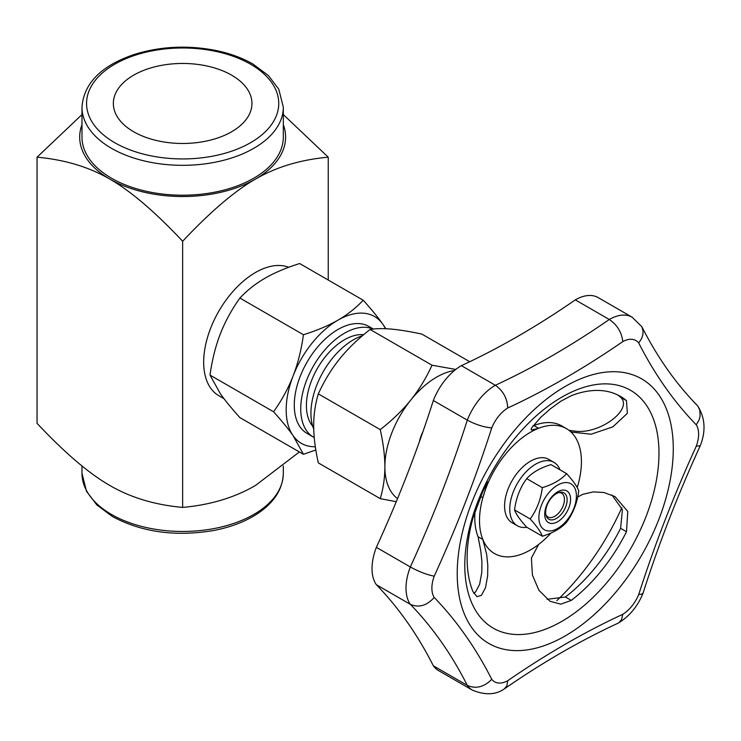 <?xml version="1.0" encoding="UTF-8"?>
<svg xmlns="http://www.w3.org/2000/svg" width="741" height="741" viewBox="0 0 741 741"><rect width="100%" height="100%" fill="white"/><g stroke="black" fill="none" stroke-linecap="round" stroke-linejoin="round"><path stroke-width="1.11" d="M558.733 492.57A13.727 7.929 -60 0 1 564.447 499.49A13.727 7.929 -60 0 1 554.74 516.301A13.727 7.929 -60 0 1 545.895 514.81M419.425 441.664A25.166 14.533 -60 0 1 422.926 431.734M396.259 501.703L380.244 498.637C383.319 488.384 384.857 477.769 384.866 466.802A73.211 42.265 120 0 0 397.519 498.647M380.244 429.613C392.341 420.166 402.511 410.319 410.755 400.084A73.211 42.265 120 0 0 384.866 466.802C384.857 455.817 383.319 443.424 380.244 429.613L318.315 393.86C315.249 404.067 313.702 414.682 313.693 425.705C313.702 436.736 315.249 449.129 318.315 462.884L380.244 498.637M454.474 370.491A73.211 42.265 120 0 0 410.755 400.084C418.98 389.84 426.066 378.216 432.012 365.211L455.78 369.444M363.22 300.235C371.5 309.414 378.021 317.389 382.791 324.16A73.211 42.265 120 0 0 337.952 320.158A73.211 42.265 120 0 0 293.121 375.928A73.211 42.265 120 0 0 293.121 435.708C288.36 428.937 281.839 420.962 273.559 411.774C281.839 400.131 288.36 388.182 293.121 375.928C297.863 363.674 301.309 349.937 303.44 334.747C316.935 330.505 328.439 325.642 337.952 320.158C347.455 314.666 355.875 308.015 363.22 300.235L299.67 263.537C286.137 267.797 274.633 272.66 265.158 278.125C255.682 283.599 247.262 290.24 239.889 298.049C231.59 309.738 225.069 321.687 220.327 333.904C215.594 346.112 212.148 359.839 209.999 375.085L220.327 393.675C225.069 400.418 231.59 408.393 239.889 417.609L303.44 454.298L293.121 435.708A73.211 42.265 120 0 0 315.333 446.767M315.833 450L303.44 454.298M385.44 328.708A73.211 42.265 120 0 0 382.791 324.16L385.857 328.726M469.729 361.719L421.851 334.08C409.801 331.505 399.631 329.847 391.341 329.097C383.088 328.374 376.002 328.485 370.083 329.458C358.033 338.869 347.862 348.705 339.573 358.987C331.32 369.287 324.234 380.911 318.315 393.86M303.44 334.747L239.889 298.049M273.559 411.774L209.999 375.085M81.982 107.204L81.982 137.094A100.665 58.122 0 0 0 144.124 190.789A100.665 58.122 0 0 0 253.83 178.183A100.665 58.122 0 0 0 283.312 137.094L283.312 107.204L278.783 89.226L268.399 75.536L252.885 64.013C242.187 57.872 229.821 53.352 215.798 50.453C188.066 45.062 161.205 46.294 135.223 54.149C101.554 65.347 83.807 83.029 81.982 107.204A100.665 58.122 0 0 0 144.124 160.899A100.665 58.122 0 0 0 253.83 148.302A100.665 58.122 0 0 0 283.312 107.204M133.649 131.759A69.302 40.014 180 0 1 113.345 103.462A69.302 40.014 180 0 1 182.647 63.457A69.302 40.014 180 0 1 251.949 103.462A69.302 40.014 180 0 1 209.166 140.429A69.302 40.014 180 0 1 133.649 131.759M432.012 365.211L370.083 329.458M313.739 429.15A59.938 34.605 -60 0 1 353.327 339.869A59.938 34.605 -60 0 1 362.395 335.766M312.674 426.149A53.769 31.039 -60 0 1 310.961 382.171A53.769 31.039 -60 0 1 344.426 339.767A53.769 31.039 -60 0 1 363.646 334.7M314.24 437.551A61.772 35.661 -60 0 1 313.536 437.171A61.772 35.661 -60 0 1 304.069 387.673A61.772 35.661 -60 0 1 344.426 333.237A61.772 35.661 -60 0 1 373.084 329.06M313.536 437.171L307.07 433.429A61.772 35.661 -60 0 1 297.604 383.931A61.772 35.661 -60 0 1 337.952 329.495A61.772 35.661 -60 0 1 368.842 326.438L373.344 329.032M223.986 398.677L218.845 395.703A73.211 42.265 -60 0 1 207.619 337.035A73.211 42.265 -60 0 1 255.45 272.521A73.211 42.265 -60 0 1 288.721 267.297M81.982 124.627A102.953 59.437 0 0 0 109.853 179.118C89.068 167.012 64.8 159.704 37.05 157.194L81.982 114.586M283.312 114.586L328.244 157.194C300.494 159.704 276.226 167.012 255.45 179.118A102.953 59.437 0 0 0 283.312 124.627M255.45 179.118C234.665 191.002 210.398 211.722 182.647 241.251C154.897 211.722 130.629 191.002 109.853 179.118A102.953 59.437 0 0 0 255.45 179.118M37.05 157.194L37.05 423.343C64.8 452.881 89.068 473.592 109.853 485.485C130.629 497.591 154.897 504.899 182.647 507.409C210.398 504.899 234.665 497.591 255.45 485.485L299.392 451.954M182.647 241.251L182.647 507.409M328.244 280.042L328.244 157.194M568.977 430.308L575.637 431.225C600.284 434.254 633.472 409.004 620.606 397.25A126.98 73.313 120 0 0 617.392 394.805M473.721 593.226L475.546 591.966L479.631 584.316L481.798 572.311L481.919 561.771L480.761 550.822L478.093 536.734A72.072 41.607 -60 0 1 475.092 511.04M547.09 599.312L565.411 596.996A126.98 73.313 120 0 0 620.606 528.333L622.412 509.651L611.973 495.053M491.746 679.312C484.021 687.12 475.879 689.149 467.312 685.397L433.337 665.779A45.757 26.417 120 0 0 438.487 670.549L472.452 690.167C485.133 695.327 495.738 694.91 504.278 688.926L506.872 685.897L507.715 680.738A27.454 15.848 -60 0 1 491.746 679.312A830.624 479.566 120 0 0 434.217 597.459C426.797 605.712 418.841 608.009 410.338 604.341L376.363 584.723A812.321 468.997 120 0 1 433.337 665.779M434.217 597.459A27.454 15.848 -60 0 1 434.217 576.174C426.797 574.72 418.841 571.654 410.338 566.976L376.363 547.358A812.321 468.997 120 0 0 433.337 400.52L467.312 420.128A812.321 468.997 -60 0 1 410.338 566.976A45.757 26.417 120 0 0 410.338 604.341A812.321 468.997 -60 0 1 467.312 685.397A45.757 26.417 120 0 0 472.452 690.167M434.217 576.174A830.624 479.566 120 0 0 491.746 427.89C484.021 427.242 475.879 424.658 467.312 420.128A45.757 26.417 120 0 1 495.331 385.274L461.365 365.656A812.321 468.997 120 0 0 575.312 299.873L609.287 319.482A812.321 468.997 -60 0 1 495.331 385.274C503.139 390.739 507.27 398.325 507.715 408.022A830.624 479.566 120 0 0 622.783 341.592C621.708 332.246 617.207 324.882 609.287 319.482A45.757 26.417 120 0 1 632.166 317.222L641.873 326.753C657.174 356.958 675.514 383.069 696.892 405.077L698.078 406.513C705.182 418.322 705.904 431.382 700.264 445.702L700.264 445.702C677.904 494.599 658.842 543.727 643.058 593.124L643.031 593.198C637.788 606.157 629.655 616.049 618.652 622.894L618.077 623.19C580.388 640.632 542.588 662.454 504.686 688.667M622.783 341.592A27.454 15.848 -60 0 1 638.751 343.018L641.66 338.452L642.855 334.728L643.077 331.116L641.873 326.753M638.751 343.018A830.624 479.566 120 0 0 696.29 424.862L699.096 419.962L700.125 416.192L699.8 410.171L698.078 406.513M696.29 424.862A27.454 15.848 -60 0 1 696.29 446.156L700.245 445.73M696.29 446.156A830.624 479.566 120 0 0 638.751 594.439L641.715 594.171L643.031 593.198M638.751 594.439A27.454 15.848 -60 0 1 622.783 614.308L621.551 619.689L618.652 622.894M577.674 496.989L582.722 494.33L593.328 491.885L603.998 492.515L615.002 496.6L627.775 511.447L626.478 531.723A126.98 73.313 -60 0 1 571.283 600.386L560.798 604.174L549.979 601.257L538.948 590.336L532.39 574.988L531.408 558.01L538.624 544.459A72.072 41.607 -60 0 1 482.826 539.476L486.633 554.212L487.791 565.161L487.671 575.701L485.503 587.706L481.418 595.356L476.945 596.653L472.962 591.605A126.98 73.313 -60 0 1 472.962 518.015L482.613 491.968L487.874 481.919L482.826 497.702A72.072 41.607 -60 0 1 538.624 428.289L531.297 430.039L531.297 428.326L540.541 417.526L550.461 408.736L561.067 401.076L571.283 395.703A126.98 73.313 -60 0 1 620.393 396.379A126.98 73.313 -60 0 1 626.478 400.64L627.358 413.321L612.844 426.853L591.086 434.217L571.367 432.059L569.959 431.086A72.072 41.607 -60 0 1 581.426 461.662A72.072 41.607 -60 0 1 577.193 487.587M478.093 536.734L482.826 539.476A72.072 41.607 -60 0 1 482.826 497.702L480.631 496.433M551.137 532.936A72.072 41.607 -60 0 1 538.624 544.459M532.853 425.927L533.89 425.556A72.072 41.607 -60 0 1 561.771 425.936L566.504 428.668A72.072 41.607 -60 0 1 569.959 431.086M533.89 425.556L538.624 428.289A72.072 41.607 -60 0 1 566.504 428.668M376.363 547.358A45.757 26.417 120 0 0 376.363 584.723M461.365 365.656A45.757 26.417 120 0 0 433.337 400.52M632.166 317.222L598.191 297.604A45.757 26.417 120 0 0 575.312 299.873M621.801 507.761A178.451 103.027 -60 0 1 556.815 600.627M526.795 527.268A36.605 21.137 -60 0 1 517.348 525.777A36.605 21.137 -60 0 1 513.096 492.413A36.605 21.137 -60 0 1 553.953 462.365A36.605 21.137 -60 0 1 559.974 469.813M517.348 525.777L512.17 522.785A36.605 21.137 -60 0 1 507.918 489.421A36.605 21.137 -60 0 1 548.775 459.383L553.953 462.365M556.38 518.459A15.209 8.781 -60 0 1 548.785 519.209A15.209 8.781 -60 0 1 548.785 501.657A15.209 8.781 -60 0 1 563.984 492.876A15.209 8.781 -60 0 1 566.319 505.056A15.209 8.781 -60 0 1 556.38 518.459M557.649 521.72A18.303 10.569 120 0 0 568.856 492.83A18.303 10.569 120 0 0 546.441 505.77A18.303 10.569 120 0 0 557.649 521.72M576.415 495.942A26.537 15.32 120 0 0 557.649 485.105A26.537 15.32 120 0 0 538.883 517.607A26.537 15.32 120 0 0 557.649 528.444A26.537 15.32 120 0 0 576.415 495.942M566.606 473.638L550.971 464.616C540.346 467.83 532.251 472.499 526.694 478.64C520.108 487.606 516.06 498.035 514.55 509.928C516.06 514.226 520.108 519.987 526.694 527.203L542.319 536.225C540.8 531.936 536.753 526.175 530.176 518.95C536.753 509.984 540.8 499.554 542.319 487.661C552.943 484.447 561.039 479.77 566.606 473.638C573.182 480.863 577.23 486.615 578.749 490.913C577.23 502.806 573.182 513.235 566.606 522.21C561.039 528.342 552.943 533.02 542.319 536.225M526.694 478.64L542.319 487.661M514.55 509.928L530.176 518.95M250.597 142.689A96.089 55.473 180 0 1 114.707 142.689A96.089 55.473 180 0 1 114.707 64.235A96.089 55.473 180 0 1 250.597 64.235A96.089 55.473 180 0 1 250.597 142.689M81.982 473.342L86.465 491.227L96.858 504.964L112.419 516.533C141.837 532.26 175.608 536.91 213.732 530.491C229.719 527.407 243.576 522.266 255.302 515.078C273.41 503.75 282.747 489.838 283.312 473.342A100.665 58.122 180 0 1 253.83 514.439A100.665 58.122 180 0 1 111.465 514.439A100.665 58.122 180 0 1 81.982 473.342L81.982 465.959M491.746 427.89A27.454 15.848 -60 0 1 507.715 408.022M622.783 614.308A830.624 479.566 120 0 0 507.715 680.738M457.225 573.534A152.766 88.198 120 0 0 565.253 635.898A152.766 88.198 120 0 0 673.273 448.796A152.766 88.198 120 0 0 565.253 386.431A152.766 88.198 120 0 0 457.225 573.534M561.882 397.102A137.317 79.278 -60 0 1 658.981 453.159A137.317 79.278 -60 0 1 561.882 621.338A137.317 79.278 -60 0 1 464.792 565.281A137.317 79.278 -60 0 1 561.882 397.102M626.478 531.723L620.606 528.333M571.283 600.386L565.411 596.996M626.478 400.64L620.606 397.25M283.312 473.342L283.312 465.959"/></g></svg>
